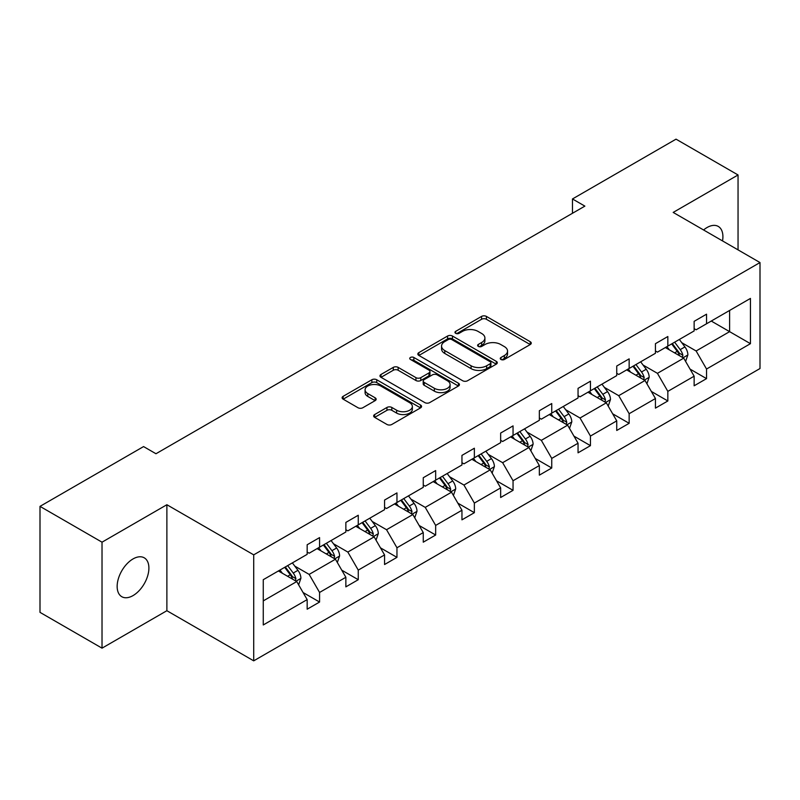 <?xml version="1.0" encoding="UTF-8"?>
<svg xmlns="http://www.w3.org/2000/svg" width="800" height="800" viewBox="0 0 800 800"><rect width="100%" height="100%" fill="white"/><g stroke="black" fill="none" stroke-linecap="round" stroke-linejoin="round"><path stroke-width="1.2" d="M500.97 359.47A2.41 1.39 0 0 0 504.38 359.47L530.25 344.54A3.44 1.99 0 0 0 531.26 343.13A3.44 1.99 0 0 0 530.25 341.73L486.42 316.42A3.44 1.99 0 0 0 481.55 316.42L455.68 331.36A2.41 1.39 0 0 0 454.97 332.34A2.41 1.39 0 0 0 455.68 333.33A2.41 1.39 0 0 0 459.09 333.33L462.44 331.39A11.02 6.36 0 0 1 478.02 331.39L481.67 333.5A11.02 6.36 0 0 1 484.9 338A11.02 6.36 0 0 1 481.67 342.5L478.32 344.43A2.41 1.39 0 0 0 477.62 345.42A2.41 1.39 0 0 0 478.32 346.4A2.41 1.39 0 0 0 481.73 346.4L485.08 344.47A11.02 6.36 0 0 1 500.66 344.47L504.32 346.58A11.02 6.36 0 0 1 507.54 351.08A11.02 6.36 0 0 1 504.32 355.57L500.97 357.51A2.41 1.39 0 0 0 500.26 358.49A2.41 1.39 0 0 0 500.97 359.47L500.97 357.51M133.02 595.6A22.45 12.96 120 0 0 147.69 575.81A22.45 12.96 120 0 0 144.25 557.82A22.45 12.96 120 0 0 133.02 558.94A22.45 12.96 120 0 0 118.36 578.72A22.45 12.96 120 0 0 121.8 596.71A22.45 12.96 120 0 0 133.02 595.6M722.53 240.91A22.45 12.96 120 0 0 718.26 226.42A22.45 12.96 120 0 0 707.04 227.53A22.45 12.96 120 0 0 703.58 229.97M374.66 414.55A3.44 1.99 0 0 0 373.65 415.95A3.44 1.99 0 0 0 374.66 417.36L386.96 424.46A3.44 1.99 0 0 0 391.82 424.46L420.56 407.87A3.44 1.99 0 0 0 421.57 406.46A3.44 1.99 0 0 0 420.56 405.06L376.73 379.75A3.44 1.99 0 0 0 371.86 379.75L343.13 396.34A3.44 1.99 0 0 0 342.12 397.75A3.44 1.99 0 0 0 343.13 399.15L357.98 407.73A3.44 1.99 0 0 0 362.85 407.73L375.15 400.63A3.44 1.99 0 0 0 376.15 399.22A3.44 1.99 0 0 0 375.15 397.82L367.78 393.56A9.21 5.32 0 0 1 365.08 389.8A9.21 5.32 0 0 1 370.77 384.89A9.21 5.32 0 0 1 380.81 386.04L409.66 402.7A9.21 5.32 0 0 1 412.36 406.46A9.21 5.32 0 0 1 406.67 411.38A9.21 5.32 0 0 1 396.63 410.22L391.82 407.45A3.44 1.99 0 0 0 386.96 407.45L374.66 414.55L374.66 417.36M166.88 504.73L102.02 542.18L40 506.37L40 612.36L102.02 648.16L166.88 610.71L253.71 660.84L253.71 554.85L166.88 504.73L166.88 610.71M738.05 249.87L738.05 174.97L673.18 212.42L760 262.55L253.71 554.85M738.05 174.97L676.03 139.16L572.47 198.96L572.47 213.28M40 506.37L143.57 446.58L155.97 453.74L584.87 206.12L572.47 198.96M462.68 380.74A3.44 1.99 0 0 0 467.55 380.74L496.28 364.15A3.44 1.99 0 0 0 497.29 362.74A3.44 1.99 0 0 0 496.28 361.34L452.45 336.03A3.44 1.99 0 0 0 447.58 336.03L418.85 352.62A3.44 1.99 0 0 0 417.84 354.03A3.44 1.99 0 0 0 418.85 355.43L462.68 380.74M411.41 360A2.41 1.39 0 0 1 413.86 360.34L413.86 357.47L458.42 383.2A3.44 1.99 0 0 1 459.43 384.6A3.44 1.99 0 0 1 458.42 386.01L429.69 402.6A3.44 1.99 0 0 1 424.82 402.6L380.99 377.29L380.99 374.48A3.44 1.99 0 0 0 379.98 375.89A3.44 1.99 0 0 0 380.99 377.29M380.99 374.48L393.29 367.38A3.44 1.99 0 0 1 398.16 367.38L415.93 377.64A3.44 1.99 0 0 0 420.8 377.64L428.96 372.93A3.44 1.99 0 0 0 429.97 371.53A3.44 1.99 0 0 0 428.96 370.12L410.45 359.44A2.41 1.39 0 0 1 409.75 358.46A2.41 1.39 0 0 1 411.23 357.17A2.41 1.39 0 0 1 413.86 357.47M102.02 542.18L102.02 648.16M263.26 579.7L307.16 554.35L307.16 544.76L319.57 537.6L319.57 547.19L345.86 532.01L345.86 522.41L358.26 515.25L358.26 524.85L384.56 509.67L384.56 500.07L396.96 492.91L396.96 502.51L423.26 487.33L423.26 477.73L435.66 470.57L435.66 480.17L461.95 464.98L461.95 455.39L474.36 448.23L474.36 457.82L500.65 442.64L500.65 433.05L513.05 425.89L513.05 435.48L539.35 420.3L539.35 410.71L551.75 403.54L551.75 413.14L578.05 397.96L578.05 388.36L590.45 381.2L590.45 390.8L616.74 375.62L616.74 366.02L629.15 358.86L629.15 368.46L655.44 353.28L655.44 343.68L667.84 336.52L667.84 346.11L694.14 330.93L694.14 321.34L706.54 314.18L706.54 323.77L750.45 298.42L750.45 343.68L706.54 369.03L706.54 378.63L694.14 385.79L694.14 376.19L667.84 391.37L667.84 400.97L655.44 408.13L655.44 398.53L629.15 413.71L629.15 423.31L616.74 430.47L616.74 420.87L590.45 436.06L590.45 445.65L578.05 452.81L578.05 443.22L551.75 458.4L551.75 467.99L539.35 475.15L539.35 465.56L513.05 480.74L513.05 490.33L500.65 497.5L500.65 487.9L474.36 503.08L474.36 512.68L461.95 519.84L461.95 510.24L435.66 525.42L435.66 535.02L423.26 542.18L423.26 532.58L396.96 547.76L396.96 557.36L384.56 564.52L384.56 554.93L358.26 570.11L358.26 579.7L345.86 586.86L345.86 577.27L319.57 592.45L319.57 602.04L307.16 609.21L307.16 599.61L263.26 624.96L263.26 579.7M253.71 660.84L760 368.53L760 262.55M317.08 548.62L335.44 559.22L309.15 574.4L294.79 566.11M309.15 574.4L319.57 592.45M335.44 559.22L345.86 577.27M307.16 552.06L309.15 553.21L319.57 547.19M355.78 526.28L374.14 536.88L347.84 552.06L333.49 543.77M347.84 552.06L358.26 570.11M374.14 536.88L384.56 554.93M345.86 529.72L347.84 530.86L358.26 524.85M394.48 503.94L412.84 514.54L386.54 529.72L372.18 521.43M386.54 529.72L396.96 547.76M412.84 514.54L423.26 532.58M384.56 507.38L386.54 508.52L396.96 502.51M433.18 481.6L451.53 492.2L425.24 507.38L410.88 499.09M425.24 507.38L435.66 525.42M451.53 492.2L461.95 510.24M423.26 485.04L425.24 486.18L435.66 480.17M471.88 459.26L490.23 469.85L463.94 485.04L449.58 476.75M463.94 485.04L474.36 503.08M490.23 469.85L500.65 487.9M461.95 462.69L463.94 463.84L474.36 457.82M510.57 436.91L528.93 447.51L502.64 462.69L488.28 454.4M502.64 462.69L513.05 480.74M528.93 447.51L539.35 465.56M500.65 440.35L502.64 441.5L513.05 435.48M549.27 414.57L567.63 425.17L541.33 440.35L526.98 432.06M541.33 440.35L551.75 458.4M567.63 425.17L578.05 443.22M539.35 418.01L541.33 419.16L551.75 413.14M587.97 392.23L606.33 402.83L580.03 418.01L565.67 409.72M580.03 418.01L590.45 436.06M606.33 402.83L616.74 420.87M578.05 395.67L580.03 396.81L590.45 390.8M626.67 369.89L645.02 380.49L618.73 395.67L604.37 387.38M618.73 395.67L629.15 413.71M645.02 380.49L655.44 398.53M616.74 373.33L618.73 374.47L629.15 368.46M665.36 347.55L683.72 358.14L657.43 373.33L643.07 365.04M657.43 373.33L667.84 391.37M683.72 358.14L694.14 376.19M655.44 350.98L657.43 352.13L667.84 346.11M711.26 321.05L729.61 331.65L696.12 350.98L681.77 342.69M696.12 350.98L706.54 369.03M750.45 343.68L729.61 331.65L729.61 310.45L750.45 298.42M694.14 328.64L696.12 329.79L706.54 323.77M263.26 600.9L296.74 581.56L278.39 570.97M296.74 581.56L307.16 599.61M690.05 369.1L706.54 378.63M651.35 391.44L667.84 400.97M612.65 413.79L629.15 423.31M573.95 436.13L590.45 445.65M535.26 458.47L551.75 467.99M496.56 480.81L513.05 490.33M457.86 503.15L474.36 512.68M419.16 525.49L435.66 535.02M380.47 547.84L396.96 557.36M341.77 570.18L358.26 579.7M303.07 592.52L319.57 602.04M501.93 359.81L504.32 358.44A11.02 6.36 0 0 0 507.54 353.94L507.54 351.08M484.9 338L484.9 340.87A11.02 6.36 0 0 1 481.67 345.36L479.29 346.74M530.2 344.56L486.42 319.29A3.44 1.99 0 0 0 481.55 319.29L456.64 333.67M496.24 364.18L452.45 338.9A3.44 1.99 0 0 0 447.58 338.9L418.9 355.46M490.19 363.73A2.41 1.39 0 0 0 490.9 362.74A2.41 1.39 0 0 0 490.19 361.76L451.72 339.55A2.41 1.39 0 0 0 448.31 339.55L444.78 341.59A11.02 6.36 0 0 0 441.56 346.08A11.02 6.36 0 0 0 444.78 350.58L471.08 365.77A11.02 6.36 0 0 0 486.66 365.77L490.19 363.73L490.19 366.59A2.41 1.39 0 0 0 490.9 365.61L490.9 362.74M441.56 346.08L441.56 348.95A11.02 6.36 0 0 0 444.78 353.45L444.78 350.58M490.19 366.59L486.66 368.63A11.02 6.36 0 0 1 471.08 368.63L444.78 353.45M381.04 377.32L393.29 370.25L393.29 367.38M429.97 371.53L429.97 374.39A3.44 1.99 0 0 1 428.96 375.8L420.8 380.51A3.44 1.99 0 0 1 415.93 380.51L398.16 370.25A3.44 1.99 0 0 0 393.29 370.25M413.86 360.34L458.37 386.03M434.37 388.29A9.21 5.32 0 0 0 444.41 389.45A9.21 5.32 0 0 0 450.1 384.53A9.21 5.32 0 0 0 447.4 380.77L437.24 374.9A3.44 1.99 0 0 0 432.37 374.9L424.21 379.61A3.44 1.99 0 0 0 423.2 381.02A3.44 1.99 0 0 0 424.21 382.42L434.37 388.29L434.37 391.16A9.21 5.32 0 0 0 444.41 392.31A9.21 5.32 0 0 0 450.1 387.4L450.1 384.53M423.2 381.02L423.2 383.88A3.44 1.99 0 0 0 424.21 385.29L424.21 382.42M434.37 391.16L424.21 385.29M412.36 406.46L412.36 409.33A9.21 5.32 0 0 1 406.67 414.24A9.21 5.32 0 0 1 396.63 413.09L391.82 410.31A3.44 1.99 0 0 0 386.96 410.31L374.7 417.38M365.08 389.8L365.08 392.67A9.21 5.32 0 0 0 367.78 396.43L367.78 393.56M375.1 400.65L367.78 396.43M420.51 407.89L376.73 382.62A3.44 1.99 0 0 0 371.86 382.62L343.17 399.18M685.61 361.41L687.89 354.82A9.3 5.37 -120 0 0 684.92 346.91L679.35 339.47M669.36 349.86L666.95 346.63M682.35 357.35L682.87 355.22A9.3 5.37 -120 0 0 680.21 349.63L674.64 342.19M672.31 343.54L678.44 351.72A4.74 2.73 60 0 1 679.3 353.16L682.87 355.22M671.66 343.91L677.23 351.35A9.3 5.37 60 0 1 679.55 355.74M646.91 383.75L649.19 377.16A9.3 5.37 -120 0 0 646.22 369.25L640.65 361.81M630.67 372.2L628.25 368.97M643.65 379.69L644.17 377.56A9.3 5.37 -120 0 0 641.51 371.97L635.94 364.53M633.61 365.88L639.74 374.06A4.74 2.73 60 0 1 640.6 375.5L644.17 377.56M632.96 366.25L638.53 373.69A9.3 5.37 60 0 1 640.85 378.08M608.21 406.09L610.49 399.51A9.3 5.37 -120 0 0 607.53 391.59L601.96 384.15M591.97 394.54L589.55 391.32M604.95 402.04L605.47 399.9A9.3 5.37 -120 0 0 602.81 394.31L597.24 386.88M594.91 388.22L601.04 396.4A4.74 2.73 60 0 1 601.9 397.84L605.47 399.9M594.27 388.59L599.84 396.03A9.3 5.37 60 0 1 602.15 400.42M569.51 428.44L571.79 421.85A9.3 5.37 -120 0 0 568.83 413.93L563.26 406.5M553.27 416.88L550.86 413.66M566.26 424.38L566.78 422.24A9.3 5.37 -120 0 0 564.11 416.65L558.55 409.22M556.22 410.56L562.35 418.74A4.74 2.73 60 0 1 563.21 420.18L566.78 422.24M555.57 410.94L561.14 418.37A9.3 5.37 60 0 1 563.45 422.76M530.82 450.78L533.1 444.19A9.3 5.37 -120 0 0 530.13 436.27L524.56 428.84M514.57 439.22L512.16 436M527.56 446.72L528.08 444.59A9.3 5.37 -120 0 0 525.42 438.99L519.85 431.56M517.52 432.9L523.65 441.09A4.74 2.73 60 0 1 524.51 442.52L528.08 444.59M516.87 433.28L522.44 440.71A9.3 5.37 60 0 1 524.76 445.1M492.12 473.12L494.4 466.53A9.3 5.37 -120 0 0 491.43 458.61L485.86 451.18M475.87 461.56L473.46 458.34M488.86 469.06L489.38 466.93A9.3 5.37 -120 0 0 486.72 461.34L481.15 453.9M478.82 455.25L484.95 463.43A4.74 2.73 60 0 1 485.81 464.87L489.38 466.93M478.17 455.62L483.74 463.05A9.3 5.37 60 0 1 486.06 467.44M453.42 495.46L455.7 488.87A9.3 5.37 -120 0 0 452.73 480.96L447.17 473.52M437.18 483.91L434.76 480.68M450.16 491.4L450.68 489.27A9.3 5.37 -120 0 0 448.02 483.68L442.45 476.24M440.12 477.59L446.25 485.77A4.74 2.73 60 0 1 447.11 487.21L450.68 489.27M439.48 477.96L445.04 485.4A9.3 5.37 60 0 1 447.36 489.79M414.72 517.8L417 511.21A9.3 5.37 -120 0 0 414.04 503.3L408.47 495.86M398.48 506.25L396.06 503.03M411.46 513.75L411.98 511.61A9.3 5.37 -120 0 0 409.32 506.02L403.75 498.59M401.43 499.93L407.55 508.11A4.74 2.73 60 0 1 408.42 509.55L411.98 511.61M400.78 500.3L406.35 507.74A9.3 5.37 60 0 1 408.66 512.13M376.02 540.15L378.31 533.56A9.3 5.37 -120 0 0 375.34 525.64L369.77 518.21M359.78 528.59L357.37 525.37M372.77 536.09L373.29 533.95A9.3 5.37 -120 0 0 370.63 528.36L365.06 520.93M362.73 522.27L368.86 530.45A4.74 2.73 60 0 1 369.72 531.89L373.29 533.95M362.08 522.65L367.65 530.08A9.3 5.37 60 0 1 369.97 534.47M337.33 562.49L339.61 555.9A9.3 5.37 -120 0 0 336.64 547.98L331.07 540.55M321.08 550.93L318.67 547.71M334.07 558.43L334.59 556.3A9.3 5.37 -120 0 0 331.93 550.7L326.36 543.27M324.03 544.61L330.16 552.8A4.74 2.73 60 0 1 331.02 554.23L334.59 556.3M323.38 544.99L328.95 552.42A9.3 5.37 60 0 1 331.27 556.81M298.63 584.83L300.91 578.24A9.3 5.37 -120 0 0 297.94 570.32L292.37 562.89M282.39 573.27L279.97 570.05M295.37 580.77L295.89 578.64A9.3 5.37 -120 0 0 293.23 573.05L287.66 565.61M285.33 566.96L291.46 575.14A4.74 2.73 60 0 1 292.32 576.58L295.89 578.64M284.68 567.33L290.25 574.76A9.3 5.37 60 0 1 292.57 579.15M504.32 358.44L504.32 355.57M478.32 346.4L478.32 344.43M481.67 345.36L481.67 342.5M455.68 333.33L455.68 331.36M481.55 319.29L481.55 316.42M486.42 319.29L486.42 316.42M530.25 344.54L530.25 341.73M418.85 355.43L418.85 352.62M447.58 338.9L447.58 336.03M452.45 338.9L452.45 336.03M496.28 364.15L496.28 361.34M471.08 368.63L471.08 365.77M486.66 368.63L486.66 365.77M398.16 370.25L398.16 367.38M415.93 380.51L415.93 377.64M420.8 380.51L420.8 377.64M428.96 375.8L428.96 372.93M458.42 386.01L458.42 383.2M386.96 410.31L386.96 407.45M391.82 410.31L391.82 407.45M396.63 413.09L396.63 410.22M375.15 400.63L375.15 397.82M343.13 399.15L343.13 396.34M371.86 382.62L371.86 379.75M376.73 382.62L376.73 379.75M420.56 407.87L420.56 405.06M683.05 357.76L687.83 355M680.21 349.63L684.92 346.91M674.59 352.87L677.23 351.35M644.35 380.1L649.13 377.34M641.51 371.97L646.22 369.25M635.89 375.21L638.53 373.69M605.66 402.44L610.43 399.69M602.81 394.31L607.53 391.59M597.19 397.56L599.84 396.03M566.96 424.78L571.73 422.03M564.11 416.65L568.83 413.93M558.49 419.9L561.14 418.37M528.26 447.13L533.04 444.37M525.42 438.99L530.13 436.27M519.8 442.24L522.44 440.71M489.56 469.47L494.34 466.71M486.72 461.34L491.43 458.61M481.1 464.58L483.74 463.05M450.87 491.81L455.64 489.05M448.02 483.68L452.73 480.96M442.4 486.92L445.04 485.4M412.17 514.15L416.94 511.39M409.32 506.02L414.04 503.3M403.7 509.26L406.35 507.74M373.47 536.49L378.24 533.74M370.63 528.36L375.34 525.64M365.01 531.61L367.65 530.08M334.77 558.84L339.55 556.08M331.93 550.7L336.64 547.98M326.31 553.95L328.95 552.42M296.07 581.18L300.85 578.42M293.23 573.05L297.94 570.32M287.61 576.29L290.25 574.76"/></g></svg>
